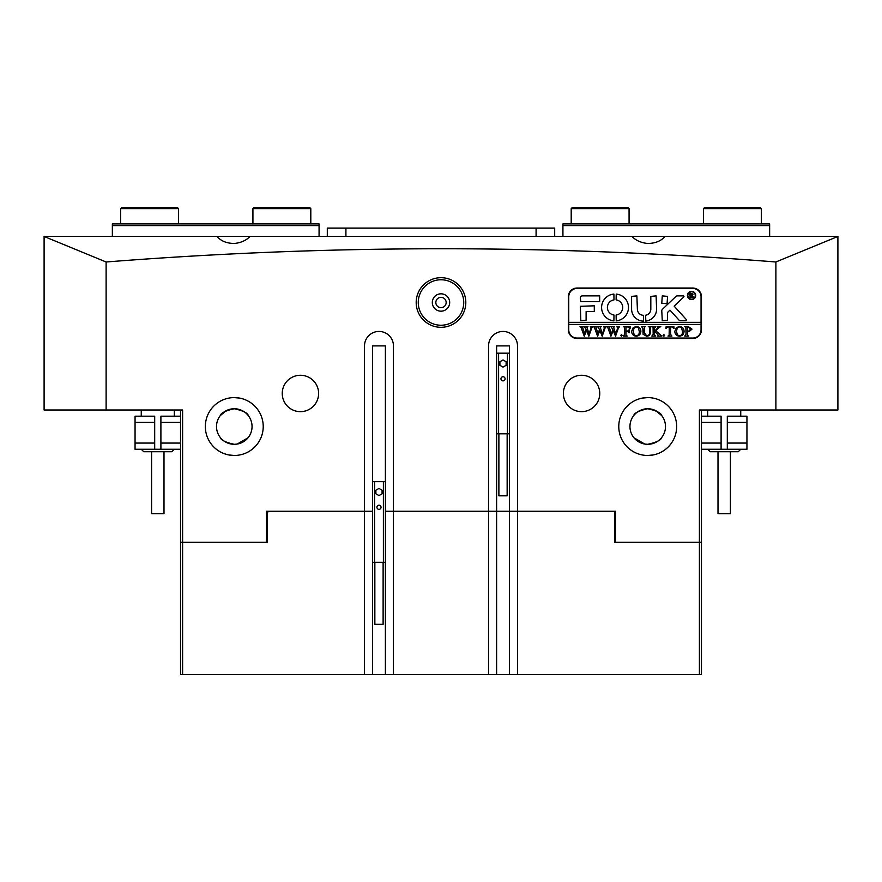 <?xml version="1.0" encoding="UTF-8"?>
<svg xmlns="http://www.w3.org/2000/svg" width="882" height="882" viewBox="0 0 882 882"><rect width="100%" height="100%" fill="white"/><g stroke="black" fill="none" stroke-linecap="round" stroke-linejoin="round"><path stroke-width="1.32" d="M465.806 302.504A24.806 24.806 0 0 1 441 327.31A24.806 24.806 0 0 1 416.194 302.504A24.806 24.806 0 0 1 441 277.698A24.806 24.806 0 0 1 465.806 302.504M418.266 302.504A22.734 22.734 0 0 0 441 325.238A22.734 22.734 0 0 0 463.734 302.504A22.734 22.734 0 0 0 441 279.759A22.734 22.734 0 0 0 418.266 302.504M446.171 302.504A5.171 5.171 0 0 1 441 307.664A5.171 5.171 0 0 1 435.829 302.504A5.171 5.171 0 0 1 441 297.333A5.171 5.171 0 0 1 446.171 302.504M432.312 302.504A8.677 8.677 0 0 0 441 311.181A8.677 8.677 0 0 0 449.688 302.504A8.677 8.677 0 0 0 441 293.816A8.677 8.677 0 0 0 432.312 302.504M647.719 455.476C629.583 451.573 629.583 451.573 647.719 455.476C629.583 451.573 629.583 451.573 647.719 455.476C665.866 451.573 665.866 451.573 647.719 455.476L653.165 454.958M655.58 454.384L657.685 453.701M659.681 452.885L660.706 452.389M660.75 452.367L661.776 451.827M618.778 426.535A28.941 28.941 0 0 0 647.719 455.476A28.941 28.941 0 0 0 676.659 426.535A28.941 28.941 0 0 0 647.719 397.595A28.941 28.941 0 0 0 618.778 426.535M234.281 455.476C252.417 451.573 252.417 451.573 234.281 455.476C252.417 451.573 252.417 451.573 234.281 455.476C216.134 451.573 216.134 451.573 234.281 455.476L228.835 454.958M226.42 454.384L224.326 453.701M222.319 452.885L221.294 452.389M221.25 452.367L220.224 451.827M205.341 426.535A28.941 28.941 0 0 0 234.281 455.476A28.941 28.941 0 0 0 263.222 426.535A28.941 28.941 0 0 0 234.281 397.595A28.941 28.941 0 0 0 205.341 426.535M615.471 512.53L613.409 511.284L615.471 511.284L393.46 511.284L393.46 345.909A14.465 14.465 0 0 0 378.984 331.445A14.465 14.465 0 0 0 364.509 345.909L364.509 511.284L266.529 511.284L268.602 511.284L267.356 512.53L267.356 542.298L266.529 542.298L266.529 511.284M496.61 345.909L509.421 345.909L496.61 345.909L496.61 511.284L517.491 511.284L517.491 674.598L488.54 674.598L488.54 511.284L496.61 511.284L496.61 674.598M372.579 345.909L385.39 345.909L372.579 345.909L372.579 511.284L364.509 511.284L372.579 511.284L372.579 674.598L393.46 674.598L393.46 511.284L385.39 511.284L393.46 511.284M282.24 393.46A18.191 18.191 0 0 0 300.431 411.651A18.191 18.191 0 0 0 318.623 393.46A18.191 18.191 0 0 0 300.431 375.269A18.191 18.191 0 0 0 282.24 393.46M563.378 393.46A18.191 18.191 0 0 0 581.569 411.651A18.191 18.191 0 0 0 599.76 393.46A18.191 18.191 0 0 0 581.569 375.269A18.191 18.191 0 0 0 563.378 393.46M647.719 397.595C665.855 401.486 665.855 401.486 647.719 397.595C665.855 401.486 665.855 401.486 647.719 397.595C629.572 401.486 629.572 401.486 647.719 397.595L642.272 398.102M639.858 398.675L637.763 399.359M635.757 400.174L634.753 400.66M647.719 408.752C639.053 410.648 634.367 412.941 633.662 415.643C634.367 412.941 639.053 410.637 647.719 408.752C639.053 410.648 634.367 412.941 633.662 415.643C634.367 412.941 639.053 410.637 647.719 408.752C656.384 410.637 661.07 412.941 661.776 415.643C661.07 412.941 656.384 410.637 647.719 408.752L650.607 408.983M250.091 236.354C246.243 240.444 240.973 242.815 234.281 243.476C226.63 243.377 220.853 241.006 216.95 236.354L631.909 236.354C635.757 240.444 641.027 242.815 647.719 243.476C655.37 243.377 661.147 241.006 665.05 236.354L837.9 236.354L837.9 409.998L699.404 409.998L699.404 542.298L614.644 542.298L614.644 512.53M631.909 236.354L665.05 236.354M234.281 397.595C252.428 401.486 252.428 401.486 234.281 397.595C216.145 401.486 216.145 401.486 234.281 397.595C216.145 401.486 216.145 401.486 234.281 397.595L239.728 398.102M234.281 408.752C225.616 410.637 220.93 412.941 220.224 415.643C220.93 412.941 225.616 410.637 234.281 408.752C242.947 410.648 247.633 412.941 248.338 415.643C247.633 412.941 242.947 410.637 234.281 408.752C242.947 410.648 247.633 412.941 248.338 415.643C247.633 412.941 242.947 410.637 234.281 408.752L231.393 408.983M220.302 415.554L226.321 410.637M234.281 444.308C225.616 442.411 220.93 440.118 220.224 437.417C220.93 440.118 225.616 442.422 234.281 444.308C225.616 442.411 220.93 440.118 220.224 437.417C220.93 440.118 225.616 442.422 234.281 444.308L237.17 444.076L248.04 437.792M248.338 437.417L242.241 442.422M216.509 426.535A17.772 17.772 0 0 0 234.281 444.308A17.772 17.772 0 0 0 252.054 426.535A17.772 17.772 0 0 0 234.281 408.752A17.772 17.772 0 0 0 216.509 426.535M647.719 444.308C656.384 442.411 661.07 440.118 661.776 437.417C661.07 440.118 656.384 442.422 647.719 444.308C656.384 442.411 661.07 440.118 661.776 437.417C661.07 440.118 656.384 442.422 647.719 444.308L644.83 444.076L633.96 437.792M634.786 438.729L639.759 442.422M629.946 426.535A17.772 17.772 0 0 0 647.719 444.308A17.772 17.772 0 0 0 665.491 426.535A17.772 17.772 0 0 0 647.719 408.752A17.772 17.772 0 0 0 629.946 426.535M661.776 415.643L655.679 410.637M692.789 288.028L577.026 288.028A8.677 8.677 0 0 0 568.339 296.716L568.339 329.791A8.677 8.677 0 0 0 577.026 338.468L692.789 338.468A8.677 8.677 0 0 0 701.466 329.791L701.466 296.716A8.677 8.677 0 0 0 692.789 288.028M266.529 542.298L182.607 542.298L182.607 409.998L106.116 409.998L106.116 261.987C330.673 244.347 553.929 244.347 775.884 261.987L775.884 409.998M517.48 511.284L517.491 345.909A14.465 14.465 0 0 0 503.016 331.445A14.465 14.465 0 0 0 488.54 345.909L488.54 511.284M615.471 511.284L615.471 542.298M106.116 409.998L44.1 409.998L44.1 236.354L216.95 236.354M701.466 409.998L701.466 542.298L699.404 542.298L699.404 674.598L517.491 674.598M106.116 261.987L44.1 236.464M775.884 261.987L837.9 236.464M372.579 674.598L182.607 674.598L182.607 542.298L180.534 542.298L180.534 409.998M440.074 307.586L441.926 307.586M440.074 297.41L441.926 297.41M242.142 398.675L244.248 399.359M246.243 400.174L247.269 400.671M247.313 400.693L248.338 401.233M385.39 345.909L385.39 674.598M509.421 345.909L509.421 674.598M112.356 225.594L112.356 223.94L319.075 223.94L319.075 225.594L112.356 225.594L112.356 236.354M319.075 225.594L319.075 236.354M769.644 225.594L562.925 225.594L562.925 223.94L769.644 223.94L769.644 236.354M562.925 225.594L562.925 236.354M327.31 236.354L327.31 228.085L554.69 228.085L554.69 236.354M174.305 449.269L171.847 451.727L143.733 451.727L141.285 449.269M163.997 451.727L163.997 513.743L151.594 513.743L151.594 451.727M154.692 449.269L135.056 449.269L135.056 443.073L154.692 443.073L154.692 449.269L160.899 449.247L160.899 443.073L180.534 443.073M740.715 449.269L738.267 451.727L710.153 451.727L707.695 449.269M718.036 513.743L730.373 513.743M701.466 443.073L721.101 443.073L721.101 449.269L727.308 449.247L727.308 443.073L746.944 443.073L746.944 449.269L727.308 449.269M721.101 443.073L721.101 422.401L701.466 422.401M721.101 449.269L701.466 449.269M701.466 416.194L721.101 416.194L721.101 422.401M727.308 422.401L727.308 416.194L746.944 416.194L746.944 422.401L727.308 422.401L727.308 443.073M746.944 422.401L746.944 443.073M180.534 422.401L160.899 422.401L160.899 443.073M160.899 422.401L160.899 416.194L180.534 416.194M180.534 449.269L160.899 449.269M154.692 443.073L154.692 422.401L135.056 422.401L135.056 416.194L154.692 416.194L154.692 422.401M135.056 443.073L135.056 422.401M252.925 208.648L254.159 207.402L309.56 207.402L310.806 208.648L252.925 208.648L252.925 223.94M572.451 207.402L627.841 207.402L629.075 208.648L571.194 208.648L572.44 207.402M629.064 208.648L629.075 223.94M120.625 208.648L121.859 207.402L177.26 207.402L178.506 208.648L120.625 208.648L120.625 223.94M703.494 208.648L704.74 207.402L760.141 207.402L761.375 208.648L703.494 208.648L703.494 223.94M695.259 295.47A3.715 3.715 0 0 0 691.543 291.755A3.715 3.715 0 0 0 687.828 295.47A3.715 3.715 0 0 0 691.543 299.196A3.715 3.715 0 0 0 695.259 295.47M687.409 295.47A4.134 4.134 0 0 0 691.543 299.604A4.134 4.134 0 0 0 695.678 295.47A4.134 4.134 0 0 0 691.543 291.336A4.134 4.134 0 0 0 687.409 295.47M686.56 320.067A0.617 0.617 0 0 0 686.405 319.648L674.146 306.142L683.782 296.947A0.617 0.617 0 0 0 683.352 295.889L677.343 295.889A2.073 2.073 0 0 0 675.91 296.451L662.415 309.328A2.073 2.073 0 0 0 661.776 310.828L662.272 320.695L667.564 320.199L667.564 312.945A1.235 1.235 0 0 1 667.95 312.052L669.956 310.133L678.908 320.012A2.073 2.073 0 0 0 680.441 320.695L685.942 320.695A0.617 0.617 0 0 0 686.56 320.067M628.491 307.465A13.439 13.439 0 0 0 616.231 294.07L616.11 299.88A7.651 7.651 0 0 1 616.11 315.039L616.231 320.85A13.439 13.439 0 0 0 628.491 307.465M649.406 327.156L648.281 326.572L651.577 326.572L650.398 327.299L650.255 332.117C650.376 334.73 649.152 336.097 646.594 336.218L643.088 334.256L642.857 328.291L641.545 326.572L645.503 326.572L644.345 327.222L644.18 332.481L646.649 335.822C648.81 335.623 649.791 334.41 649.593 332.183L649.406 327.156M658.733 327.895L655.767 330.783L661.875 336.086L657.553 336.086L658.314 335.38L657.807 334.576L654.488 331.334L654.576 335.336L655.8 336.086L651.842 336.086L653.165 334.366L653.077 327.31L651.842 326.572L655.8 326.572L654.488 328.291L654.488 331.158L658.005 327.74L657.344 326.572L660.794 326.572L658.733 327.895M663.859 336.218L663.066 335.425L663.859 334.631L664.653 335.425L663.859 336.218M665.976 328.6L666.108 326.572L673.892 326.572L674.024 328.6L671.974 326.968L670.596 326.968L670.596 334.366L671.919 336.086L667.95 336.086L669.129 335.436L669.273 326.968L667.178 327.068L665.976 328.6M674.818 331.29L676.351 327.663L679.537 326.439C682.37 326.781 683.881 328.391 684.068 331.279C683.892 334.234 682.348 335.888 679.427 336.218C676.494 335.91 674.962 334.267 674.818 331.29M568.758 324.411L701.058 324.411L701.058 322.349L568.758 322.349L568.758 329.791A8.269 8.269 0 0 0 577.026 338.06L692.789 338.06A8.269 8.269 0 0 0 701.058 329.791L701.058 324.411M691.995 329.151L688.996 331.731L687.365 331.555L687.563 335.502L688.688 336.086L684.73 336.086L686.053 334.366L685.865 327.156L684.73 326.572L688.225 326.572L691.995 329.151M631.633 331.29L633.166 327.663L636.352 326.439C639.185 326.781 640.696 328.391 640.883 331.279C640.707 334.234 639.152 335.888 636.242 336.218C633.309 335.91 631.777 334.267 631.633 331.29M630.046 328.688L628.072 326.968L625.955 326.968L625.955 331.07L627.675 331.07L629.131 329.747L629.131 332.779L627.675 331.467L625.955 331.467L626.044 335.336L627.278 336.086L623.309 336.086L624.632 334.366L624.544 327.321L623.309 326.572L630.178 326.572L630.046 328.688M621.468 336.218L620.674 335.425L621.468 334.631L622.262 335.425L621.468 336.218M616.838 326.836L619.638 326.836L618.602 327.465L615.548 336.218L613.188 330.563L610.939 336.218L607.72 327.365L606.695 326.572L610.201 326.572L609.275 327.442L611.491 333.98L612.803 329.471L610.95 326.572L614.633 326.572L613.629 327.476L615.746 333.892L617.885 327.431L616.838 326.836M603.509 326.836L606.298 326.836L605.261 327.465L602.208 336.218L599.848 330.563L597.599 336.218L594.38 327.365L593.354 326.572L596.86 326.572L595.934 327.442L598.15 333.98L599.462 329.471L597.61 326.572L601.292 326.572L600.289 327.476L602.406 333.892L604.545 327.431L603.509 326.836M590.168 326.836L592.969 326.836L591.921 327.465L588.867 336.218L586.508 330.563L584.259 336.218L581.051 327.365L580.014 326.572L583.52 326.572L582.594 327.442L584.821 333.98L586.122 329.471L584.27 326.572L587.952 326.572L586.949 327.476L589.077 333.892L591.205 327.431L590.168 326.836M701.058 322.349L701.058 296.716A8.269 8.269 0 0 0 692.789 288.447L577.026 288.447A8.269 8.269 0 0 0 568.758 296.716L568.758 322.349M599.672 301.677L599.672 295.889L582.396 295.889A2.073 2.073 0 0 0 580.334 297.951L580.83 301.677L599.672 301.677M586.111 311.6L594.292 311.6L594.292 305.811L580.334 306.308L580.83 320.695L586.111 320.188L586.111 311.6M643.507 315.315A6.207 6.207 0 0 1 637.377 309.119L636.881 295.889L631.6 296.385L631.6 309.119A11.995 11.995 0 0 0 643.496 321.103L643.507 315.315M614.004 299.88L613.883 294.07A13.439 13.439 0 0 0 613.883 320.85L614.004 315.039A7.651 7.651 0 0 1 614.004 299.88M662.272 295.889L661.776 303.243L667.068 303.739L667.564 296.385L662.272 295.889M650.817 309.119A6.196 6.196 0 0 1 645.646 315.227L645.778 321.048A11.984 11.984 0 0 0 656.605 309.119L656.109 295.889L650.817 296.385L650.817 309.119M692.932 296.617L694.079 297.554L692.833 297.554L690.749 295.404L691.378 297.554L689.492 297.554L690.121 296.727L689.492 293L693.087 294.125L691.951 295.25L692.932 296.617M690.749 293.32L690.948 295.216L692.326 294.18L690.749 293.32M687.365 327.112L687.365 331.191L688.555 331.334L690.408 329.24L688.313 326.968L687.365 327.112M681.521 327.795L679.405 326.836L677.365 327.795L676.406 331.257L677.398 334.862L679.405 335.822C681.643 335.347 682.668 333.892 682.481 331.456L681.521 327.795M638.336 327.795L636.22 326.836L634.18 327.795L633.221 331.257L634.213 334.862L636.22 335.822C638.458 335.347 639.483 333.892 639.296 331.456L638.336 327.795M507.15 433.801L507.15 495.816L498.881 495.816L498.881 433.801M500.954 378.819A2.062 2.062 0 0 0 503.016 380.881A2.062 2.062 0 0 0 505.088 378.819A2.062 2.062 0 0 0 503.016 376.746A2.062 2.062 0 0 0 500.954 378.819M496.61 433.801L509.421 433.801M496.61 353.186L498.606 353.186L498.606 433.801M503.016 359.944L499.918 361.73L499.918 365.313L503.016 367.099L506.114 365.313L506.114 361.73L503.016 359.944M498.606 353.186L507.426 353.186L507.426 433.801M507.426 353.186L509.421 353.186M383.119 562.275L383.119 624.291L374.85 624.291L374.85 562.275M376.923 507.293A2.062 2.062 0 0 0 378.984 509.355A2.062 2.062 0 0 0 381.046 507.293A2.062 2.062 0 0 0 378.984 505.221A2.062 2.062 0 0 0 376.923 507.293M372.579 562.275L385.39 562.275M372.579 481.66L374.574 481.66L374.574 562.275M378.984 488.419L375.886 490.205L375.886 493.788L378.984 495.574L382.082 493.788L382.082 490.205L378.984 488.419M374.574 481.66L383.394 481.66L383.394 562.275M383.394 481.66L385.39 481.66M488.54 674.598L393.46 674.598M701.466 542.298L701.466 674.598L699.404 674.598M182.596 674.598L180.534 674.598L180.534 542.298M364.509 511.284L364.509 674.598M267.356 512.53L266.529 512.53M345.909 228.085L345.909 236.354M536.091 228.085L536.091 236.354M174.327 409.998L174.327 416.194M141.252 409.998L141.252 416.194M718.003 451.727L718.003 513.743M707.673 409.998L707.673 416.194M740.748 409.998L740.748 416.194M730.406 451.727L730.406 513.743M310.806 223.94L310.806 208.648M571.194 223.94L571.194 208.648M178.506 223.94L178.506 208.648M761.375 223.94L761.375 208.648"/></g></svg>
